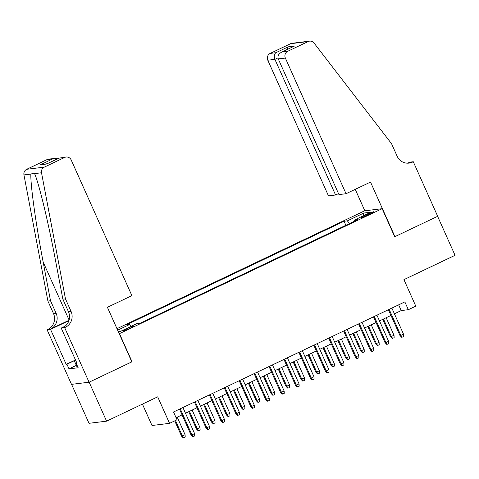 <?xml version="1.0" encoding="UTF-8"?>
<svg xmlns="http://www.w3.org/2000/svg" width="479" height="479" viewBox="0 0 479 479"><rect width="100%" height="100%" fill="white"/><g stroke="black" fill="none" stroke-linecap="round" stroke-linejoin="round"><path stroke-width="0.72" d="M130.252 328.157A5.485 0.467 -24.1 0 0 133.737 326.103A5.485 0.467 -24.1 0 0 127.21 328.528A5.485 0.467 -24.1 0 0 123.726 330.582A5.485 0.467 -24.1 0 0 130.252 328.157M142.425 404.102L151.987 425.484L169.554 423.34L177.014 419.79L173.53 411.994L404.845 301.902L408.33 309.697L415.796 306.147L403.935 279.64L455.05 255.313L437.614 216.334L394.708 236.752L382.152 208.688L119.241 333.725M71.593 384.35L89.016 423.304L106.583 421.161L89.148 382.182L132.054 361.759L119.499 333.695M382.152 208.688L364.585 210.832L116.984 328.678M367.68 214.101L364.393 215.664A5.317 0.455 -24.1 0 0 361.016 217.652A5.317 0.455 -24.1 0 0 367.339 215.299L370.62 213.736A5.317 0.455 -24.1 0 0 374.003 211.748A5.317 0.455 -24.1 0 0 367.68 214.101L368.064 214.957M118.343 331.725L120.295 331.486L136.707 323.672L140.03 323.265L357.915 219.568L354.592 219.975L354.747 221.076M117.66 330.187L129.492 324.552L126.169 324.96L344.054 221.262L347.377 220.855L363.795 213.041L371.009 212.161L354.592 219.975M169.554 423.34L157.699 396.834L106.583 421.161M394.415 313.799L401.21 310.566L408.33 309.697M176.086 417.712L182.056 414.874M185.487 413.239L196.977 407.767M200.408 406.138L211.904 400.666M215.334 399.031L226.824 393.564M230.255 391.93L241.751 386.463M245.182 384.829L256.672 379.356M260.103 377.727L271.599 372.255M275.03 370.62L286.52 365.154M289.951 363.519L301.447 358.053M304.872 356.418L316.368 350.945M319.798 349.317L331.294 343.844M334.719 342.21L346.215 336.743M349.646 335.108L361.142 329.642M364.567 328.007L376.063 322.535M379.494 320.906L390.984 315.433M398.654 304.848L401.21 310.566M349.502 223.573L347.377 220.855M345.862 225.304L344.054 221.262M129.492 324.552L130.947 326.415M363.393 215.784L363.795 213.041M388.427 309.715L399.983 335.545L400.839 335.438L389.17 309.362M403.522 334.162L403.641 336.498L402.15 337.204L400.839 335.438L403.522 334.162L391.858 308.081M402.15 337.204L401.677 337.264L399.983 335.545M394.025 335.318L394.145 337.653L392.654 338.366L392.181 338.425L390.487 336.701L394.025 335.318L386.158 317.733M392.654 338.366L391.343 336.599L383.475 319.008M390.487 336.701L382.733 319.361M77.61 366.489L76.957 366.722L74.167 360.483L75.269 359.478M75.508 360.01L66.162 364.297L50.535 329.366L47.098 329.791L71.509 384.362L89.07 382.218L131.827 361.867L107.416 307.296L131.893 295.645L71.209 159.992A5.143 4.94 83 0 0 64.641 157.447L44.272 167.141A5.143 4.94 83 0 0 41.517 172.769L65.467 298.89L71.048 311.368A11.999 11.526 -97 0 1 65.479 327.253L64.659 327.642L89.07 382.218M346.048 193.72L285.364 58.073L278.269 58.935L338.946 194.588L346.048 193.72L370.518 182.074L394.93 236.644L437.686 216.298L413.275 161.722L409.832 162.147L407.629 163.195M338.509 193.606L335.575 195.001L328.48 195.869L267.797 60.216A5.143 4.94 -97 0 1 270.186 53.409L290.555 43.715A5.143 4.94 -97 0 1 292.022 43.284L309.59 41.14A5.143 4.94 83 0 1 314.056 43.056L391.547 143.7L397.127 156.172A11.999 11.526 83 0 0 409.03 163.111A11.999 11.526 83 0 0 412.455 162.118L413.275 161.722M270.186 53.409L275.856 52.714L288.244 46.822L294.465 46.062L282.077 51.954L287.747 51.259L308.123 41.565L290.555 43.715M364.842 210.802L355.244 189.343M335.575 195.001L274.898 59.348L267.797 60.216M309.59 41.14A5.143 4.94 83 0 0 308.123 41.565M287.747 51.259A5.143 4.94 83 0 0 285.364 58.073M407.719 163.195A11.999 11.526 83 0 0 409.856 162.435L412.455 162.118M275.856 52.714C274.15 54.193 273.832 56.402 274.898 59.348L277.958 57.893M288.244 46.822L286.676 49.744M294.465 46.062L282.077 51.954C278.652 53.642 277.383 55.971 278.269 58.935M65.467 298.89L62.869 299.207L55.522 260.54C48.63 223.555 38.733 182.511 34.572 173.62L34.296 172.979L30.896 174.069C30.219 183.553 36.009 225.1 43.158 262.049L50.499 300.722L56.079 313.194A11.999 11.526 -97 0 1 50.517 329.079L47.098 329.791M50.499 300.722L47.9 301.04L53.48 313.511A11.999 11.526 -97 0 1 47.918 329.396M65.479 327.253L62.881 327.57A11.999 11.526 -97 0 0 68.449 311.685L62.869 299.207M64.641 157.447L58.971 158.142L46.583 164.034L40.362 164.794L52.75 158.902L47.074 159.591L26.704 169.291L44.272 167.141M30.896 174.069L23.95 174.913L47.9 301.04M64.659 327.642L61.216 328.061L76.844 362.992L76.083 363.082L76.742 362.771M76.359 365.381L69.012 368.878L78.173 367.758L76.083 363.082M69.012 368.878L66.922 364.202L66.162 364.297M61.216 328.061L64.976 326.277M69.03 320.271L50.517 329.079M68.922 320.619L50.535 329.366M23.95 174.913A5.143 4.94 -97 0 1 26.704 169.291M47.074 159.591A5.143 4.94 -97 0 1 48.547 159.166L54.654 158.417L57.737 158.705M74.269 360.705L66.922 364.202M58.971 158.142L66.114 157.022M46.583 164.034L59.246 157.986M40.362 164.794L47.223 163.71M52.75 158.902L54.654 158.417M373.506 316.817L385.056 342.647L385.912 342.545L374.249 316.463M388.601 341.264L388.72 343.599L387.23 344.305L385.912 342.545L388.601 341.264L376.931 315.188M387.23 344.305L386.751 344.365L385.056 342.647M358.579 323.918L370.135 349.748L370.991 349.646L359.322 323.565M373.674 348.365L373.794 350.7L372.303 351.412L370.991 349.646L373.674 348.365L362.01 322.289M372.303 351.412L371.83 351.466L370.135 349.748M343.659 331.025L355.208 356.849L356.065 356.747L344.401 330.672M358.753 355.466L358.873 357.801L357.382 358.514L356.065 356.747L358.753 355.466L347.089 329.39M357.382 358.514L356.903 358.573L355.208 356.849M328.732 338.126L340.288 363.956L341.144 363.848L329.474 337.773M343.826 362.573L343.946 364.908L342.455 365.615L341.144 363.848L343.826 362.573L332.163 336.492M342.455 365.615L341.982 365.675L340.288 363.956M379.105 342.425L379.224 344.76L377.733 345.467L377.254 345.527L375.566 343.808L379.105 342.425L371.237 324.834M377.733 345.467L376.416 343.7L368.549 326.115M375.566 343.808L367.806 326.468M364.178 349.526L364.297 351.861L362.807 352.568L362.334 352.628L360.639 350.909L364.178 349.526L356.31 331.935M362.807 352.568L361.495 350.802L353.628 333.216M360.639 350.909L352.885 333.57M349.257 356.627L349.377 358.963L347.886 359.675L347.407 359.729L345.718 358.011L349.257 356.627L341.389 339.042M347.886 359.675L346.568 357.909L338.701 340.318M345.718 358.011L337.958 340.671M334.336 363.729L334.456 366.064L332.959 366.776L332.486 366.836L330.791 365.112L334.336 363.729L326.462 346.143M332.959 366.776L331.648 365.01L323.78 347.419M330.791 365.112L323.038 347.772M313.811 345.227L325.367 371.057L326.217 370.956L314.553 344.874M328.905 369.674L329.025 372.009L327.534 372.716L326.217 370.956L328.905 369.674L317.242 343.599M327.534 372.716L327.055 372.776L325.367 371.057M319.409 370.836L319.529 373.171L318.038 373.877L317.565 373.937L315.871 372.219L319.409 370.836L311.542 353.245M318.038 373.877L316.721 372.111L308.853 354.526M315.871 372.219L308.111 354.879M298.884 352.328L310.44 378.159L311.296 378.057L299.632 351.975M313.979 376.775L314.098 379.111L312.607 379.823L311.296 378.057L313.979 376.775L302.315 350.7M312.607 379.823L312.134 379.877L310.44 378.159M304.488 377.937L304.608 380.272L303.111 380.979L302.638 381.039L300.944 379.32L304.488 377.937L296.621 360.346M303.111 380.979L301.8 379.212L293.932 361.627M300.944 379.32L293.19 361.98M283.963 359.436L295.519 385.26L296.369 385.158L284.706 359.082M299.058 383.877L299.177 386.212L297.687 386.924L296.369 385.158L299.058 383.877L287.394 357.801M297.687 386.924L297.208 386.984L295.519 385.26M289.561 385.038L289.681 387.373L288.19 388.086L287.717 388.14L286.023 386.421L289.561 385.038L281.694 367.453M288.19 388.086L286.879 386.319L279.006 368.728M286.023 386.421L278.263 369.081M269.042 366.537L280.592 392.367L281.448 392.259L269.785 366.184M284.137 390.984L284.257 393.319L282.76 394.025L281.448 392.259L284.137 390.984L272.467 364.902M282.76 394.025L282.287 394.085L280.592 392.367M274.641 392.139L274.76 394.474L273.264 395.187L272.791 395.247L271.096 393.522L274.641 392.139L266.773 374.554M273.264 395.187L271.952 393.421L264.085 375.829M271.096 393.522L263.342 376.183M254.115 373.638L265.671 399.468L266.522 399.366L254.858 373.285M269.21 398.085L269.33 400.42L267.839 401.127L266.522 399.366L269.21 398.085L257.546 372.009M267.839 401.127L267.366 401.186L265.671 399.468M259.714 399.246L259.834 401.582L258.343 402.288L257.87 402.348L256.175 400.63L259.714 399.246L251.846 381.655M258.343 402.288L257.031 400.522L249.164 382.937M256.175 400.63L248.415 383.29M239.195 380.739L250.745 406.569L251.601 406.467L239.937 380.386M254.289 405.186L254.409 407.521L252.912 408.234L251.601 406.467L254.289 405.186L242.619 379.111M252.912 408.234L252.439 408.288L250.745 406.569M244.793 406.348L244.913 408.683L243.422 409.389L242.943 409.449L241.248 407.731L244.793 406.348L236.925 388.756M243.422 409.389L242.105 407.623L234.237 390.038M241.248 407.731L233.495 390.391M224.268 387.846L235.824 413.67L236.68 413.569L225.01 387.493M239.362 412.287L239.482 414.622L237.991 415.335L236.68 413.569L239.362 412.287L227.699 386.212M237.991 415.335L237.518 415.395L235.824 413.67M229.866 413.449L229.986 415.784L228.495 416.496L228.022 416.55L226.328 414.832L229.866 413.449L221.999 395.864M228.495 416.496L227.184 414.73L219.316 397.139M226.328 414.832L218.568 397.492M209.347 394.947L220.897 420.778L221.753 420.67L210.089 394.594M224.441 419.394L224.561 421.73L223.064 422.436L221.753 420.67L224.441 419.394L212.772 393.313M223.064 422.436L222.591 422.496L220.897 420.778M214.945 420.55L215.065 422.885L213.574 423.598L213.095 423.658L211.401 421.933L214.945 420.55L207.078 402.965M213.574 423.598L212.257 421.831L204.389 404.24M211.401 421.933L203.647 404.593M194.42 402.049L205.976 427.879L206.832 427.777L195.163 401.695M209.515 426.496L209.634 428.831L208.143 429.537L206.832 427.777L209.515 426.496L197.851 400.42M208.143 429.537L207.67 429.597L205.976 427.879M200.018 427.657L200.138 429.992L198.647 430.699L198.174 430.759L196.48 429.04L200.018 427.657L192.151 410.066M198.647 430.699L197.336 428.933L189.468 411.347M196.48 429.04L188.726 411.701M179.499 409.15L191.049 434.98L191.905 434.878L180.242 408.797M194.594 433.597L194.713 435.932L193.223 436.644L191.905 434.878L194.594 433.597L182.93 407.521M193.223 436.644L192.744 436.698L191.049 434.98M185.098 434.758L185.217 437.093L183.726 437.8L183.247 437.86L181.559 436.141L185.098 434.758L177.23 417.167M183.726 437.8L182.409 436.034L175.47 420.526M181.559 436.141L174.727 420.879M364.753 216.46L364.393 215.664M56.079 313.194L53.48 313.511M68.449 311.685L71.048 311.368M41.517 172.769L34.572 173.62M43.158 262.049L69.096 320.038"/></g></svg>
